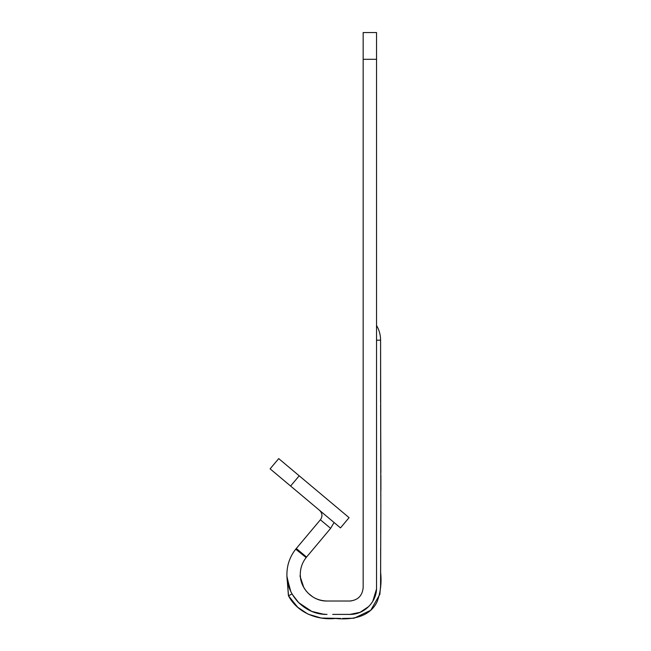 <?xml version="1.0" encoding="UTF-8"?>
<svg xmlns="http://www.w3.org/2000/svg" width="651" height="651" viewBox="0 0 651 651"><rect width="100%" height="100%" fill="white"/><g stroke="black" fill="none" stroke-linecap="round" stroke-linejoin="round"><path stroke-width="0.98" d="M289.841 589.301L286.977 576.501L288.523 595.82L292.039 593.858L288.491 595.844L288.255 594.103M287.693 582.108L287.416 580.586M287.075 577.787L290.753 591.393M303.667 587.226L303.724 587.316C298.711 572.107 298.711 572.107 303.716 587.324C309.013 596.104 316.793 600.67 327.046 601.019L349.782 601.019L327.046 601.019C316.793 600.67 309.013 596.104 303.716 587.324L302.788 585.558M301.795 583.101L300.99 580.326L303.724 587.316L306.141 590.97M300.42 576.876L300.363 576.2M300.339 575.761L300.388 576.526L300.331 575.761M300.396 576.591L300.648 578.568M287.644 581.848L287.368 580.253M376.538 59.298L363.16 59.298L363.16 32.55L376.538 32.55L376.538 587.65C376.905 601.939 364.08 614.764 349.782 614.398L350.181 614.398M351.898 614.316L352.403 614.267M353.167 614.186L354.388 613.999M374.65 597.512L375.855 593.639M376.05 592.752L376.416 590.132M376.498 589.065L372.811 601.264M365.805 609.067L361.744 611.574M356.382 613.567L349.782 614.398L332.734 614.398M319.698 613.722L311.845 611.411L323.628 614.251M321.708 614.039L316.972 613.112M314.84 612.493L313.147 611.916M309.917 610.557L306.89 608.97M306.849 608.945L306.255 608.595M304.277 607.31L298.98 602.948M380.648 548.093L380.648 572.62C381.73 582.735 380.55 592.443 377.1 601.744C369.597 617.563 350.946 620.029 335.42 618.45C316.622 620.476 297.084 612.241 288.523 595.82L297.702 607.253L308.029 614.145L321.228 618.051L340.538 618.426M338.487 614.398L340.888 614.398M341.01 614.398L344.062 614.398M349.343 614.398L349.782 614.398M376.538 340.196L380.583 340.196A28.758 28.758 0 0 0 376.538 325.484A28.758 28.758 0 0 1 380.583 340.196L380.607 402.033M347.064 614.398L349.782 614.43L360.109 612.322L368.832 606.431M363.16 59.298L363.16 587.544M363.16 511.881L363.16 340.196M349.782 614.43L349.156 614.398M326.07 614.389L319.779 613.738M292.462 594.623L298.793 602.769L311.569 611.289L298.711 602.68M298.638 602.606L292.787 595.169M327.404 601.019L349.782 601.019C357.904 600.222 362.363 595.763 363.16 587.65M323.889 614.275L320.731 613.893M320.357 613.836L314.059 612.241M307.654 609.401L299.151 603.119M298.435 602.411L296.091 599.799M300.526 577.803L300.616 578.397M287.555 581.4L287.384 580.375M287.156 580.204L286.993 576.696M350.466 601.003L351.19 600.946L350.466 601.003M329.764 601.019L343.85 601.019M327.046 614.398C305.604 614.951 286.367 595.714 286.92 574.272C287.01 564.922 289.939 556.564 295.709 549.2L306.157 557.557C302.308 562.464 300.355 568.038 300.298 574.272C299.916 588.561 312.749 601.402 327.046 601.019M287.661 581.961L287.506 581.115M287.449 580.782L287.083 577.876M308.126 593.183L312.716 596.869M316.809 598.985L320.089 600.108M295.709 549.2L320.39 519.775L330.635 528.368L306.556 557.077L296.303 548.476M306.157 557.557L306.556 557.077M319.568 510.351C322.424 513.265 322.701 516.406 320.39 519.775M334.061 522.509L330.635 528.368M340.489 527.904L270.108 468.85L278.709 458.605L349.082 517.659L340.489 527.904M290.598 486.045L299.2 475.8M301.413 581.913L302.821 585.591M300.884 579.829L300.721 579.032M286.985 576.615L288.369 595.014M342.556 618.442L354.079 618.222L370.728 610.296L379.867 594.29L380.558 586.071L380.843 509.375L380.583 340.196M380.623 406.769L380.623 407.339M380.802 519.238L380.77 524.169M380.721 532.998L380.859 505.046M380.575 379.403L380.591 398.469M380.615 405.036L380.884 472.585M380.892 475.531L380.892 490.317M380.632 562.195L380.632 563.025M380.632 562.114L380.632 559.559M380.632 555.515L380.632 553.798M380.754 528.498L380.819 515.861M380.843 509.448L380.632 407.656"/></g></svg>
